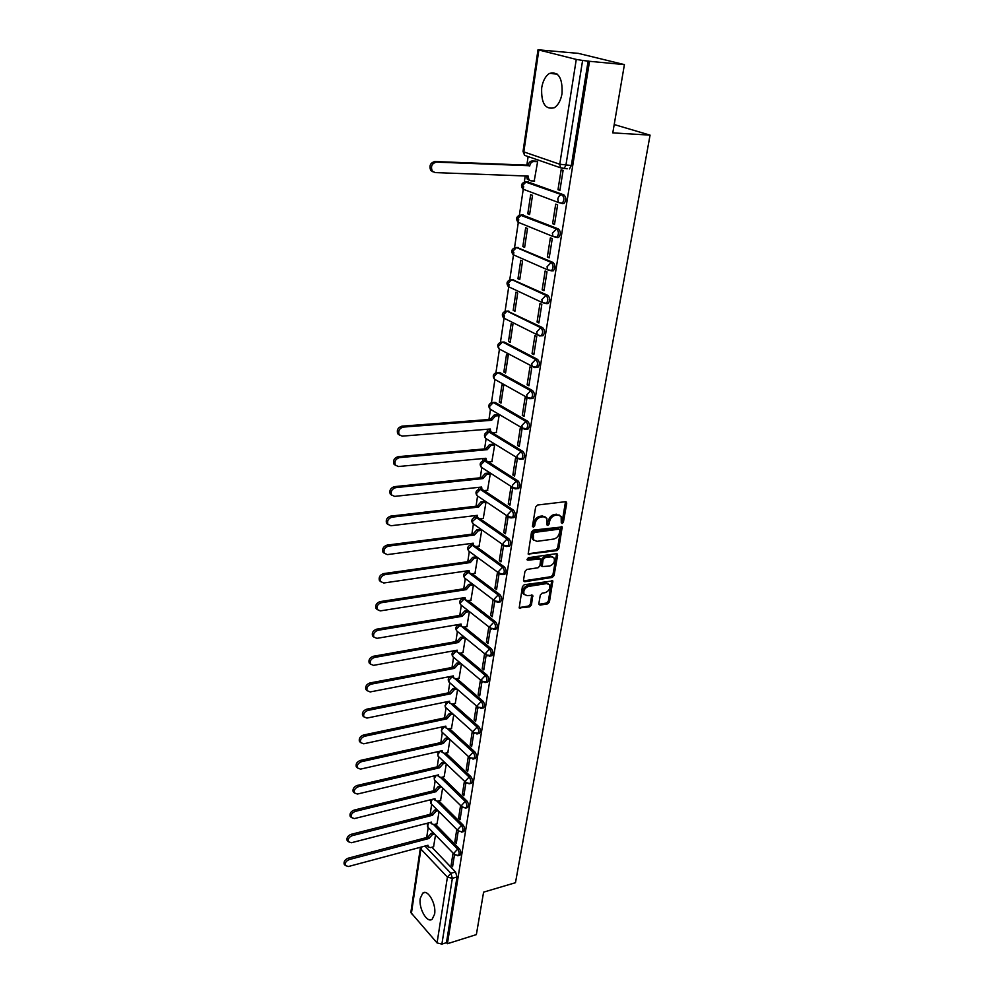 <?xml version="1.0" encoding="UTF-8"?>
<svg xmlns="http://www.w3.org/2000/svg" width="994" height="994" viewBox="0 0 994 994"><rect width="100%" height="100%" fill="white"/><g stroke="black" fill="none" stroke-linecap="round" stroke-linejoin="round"><path stroke-width="1.49" d="M562.132 523.552L563.412 522.173L566.717 503.312L565.499 501.697L537.53 505.027L535.654 507.027L532.473 526.161L533.368 527.267L534.673 525.876L535.083 523.416C535.965 519.899 537.965 517.775 541.047 517.042L543.395 516.756L546.837 518.284L547.098 525.068L547.843 525.391L549.148 524.012L549.558 521.564C550.452 518.073 552.428 515.961 555.472 515.24L557.783 514.954L561.138 516.433L561.275 522.446L562.132 523.552M561.25 522.72L562.256 521.428L565.499 501.697M532.461 526.447L533.94 522.645L535.083 523.416M546.961 524.571L548.402 520.806L549.558 521.564M472.324 544.65L471.566 544.799M476.66 517.017L475.741 517.24M481.108 488.973L480.003 489.247M485.755 460.52L484.314 460.781M488.787 429.135L489.272 430.837L490.837 431.881L488.713 431.843M526.621 429.122L528.075 428.998C530.026 426.376 529.889 423.792 527.665 421.245L495.136 402.384L493.186 402.433M531.417 398.557L532.946 398.457C534.958 395.761 534.834 393.139 532.56 390.58L499.622 372.452L497.733 372.514M536.3 367.457L537.891 367.37C539.978 364.612 539.866 361.953 537.555 359.393L504.194 342.023L502.716 342.073L535.704 359.48C538.015 362.052 538.127 364.711 536.052 367.469L534.362 367.507M541.27 335.81L542.935 335.748C545.097 332.915 544.985 330.219 542.625 327.647L507.462 311.097M546.315 303.605L548.054 303.568C550.291 300.66 550.204 297.914 547.793 295.342L512.283 279.587M551.434 270.815L553.273 270.803C555.584 267.808 555.509 265.025 553.062 262.453L517.191 247.518M557.038 237.603L558.566 237.454C560.976 234.373 560.914 231.552 558.417 228.955L522.198 214.903M562.467 203.671L563.971 203.497C566.456 200.328 566.418 197.446 563.871 194.861L527.292 181.703M562.032 93.535C562.679 77.917 558.491 71.208 549.483 73.419C545.482 76.029 542.886 80.825 541.693 87.807C541.071 103.314 545.284 109.949 554.317 107.725C558.23 105.165 560.802 100.444 562.032 93.535M434.602 914.157C436.528 904.13 427.693 888.673 422.736 893.159L420.276 898.303C418.412 908.218 427.122 923.662 432.179 919.201L434.602 914.157M538.835 603.681L540.053 605.122L547.657 603.855L549.446 601.917L552.801 580.894L524.248 584.733L522.409 586.708L519.191 607.955L529.653 606.862L531.467 604.911L532.772 595.307L527.044 595.592L524.099 594.35C523.117 590.66 524.621 588.001 528.597 586.41L546.688 583.565L549.533 584.758C550.514 588.423 549.036 591.07 545.097 592.685L542.115 593.169L540.301 595.108L538.835 603.681M538.847 50.085L523.813 151.896L559.759 164.234L576.271 59.416L538.015 49.775L578.309 53.365L624.406 64.61L612.789 132.873L650.064 135.134L515.476 882.709L483.593 892.14L476.362 934.609L447.399 943.716L589.529 61.305L582.608 60.448L565.909 165.277L564.045 168.682L560.504 167.775L567.176 168.818M624.406 64.61L589.529 61.305M556.951 550.639L558.777 548.676L562.219 526.932L533.356 530.113L531.492 532.101L528.174 554.08L556.951 550.639L555.808 549.856L557.622 547.905L561.2 526.472M557.634 555.186L554.068 575.514L552.266 577.452L524.757 581.714L523.49 580.21L524.956 571.438L526.795 569.45L538.065 567.773L539.904 565.81L540.736 558.926L527.889 560.169L527.118 559.833L528.299 557.709L556.416 553.67L557.634 555.186L556.491 554.416L552.937 574.718L554.068 575.514M431.881 847.248L455.55 871.986L450.903 873.304L452.357 878.311L441.883 944.101L437.049 942.921L410.845 912.504L420.387 847.807L420.897 849.075L411.33 913.834M528.125 156.567L526.795 165.439M525.23 175.975L524.335 181.977M523.676 186.387L519.39 215.164M518.731 219.612L514.532 247.779M513.873 252.265L509.76 279.823M509.09 284.346L505.076 311.308M504.393 315.881L500.467 342.259M499.41 349.341L495.931 372.7M494.888 379.708L491.471 402.62M490.44 409.565L488.961 419.518M487.507 429.234L487.097 432.042M486.066 438.938L484.587 448.89M483.146 458.52L482.786 460.98M481.767 467.814L480.276 477.791M478.859 487.333L478.549 489.446M477.53 496.23L476.051 506.219M474.635 515.675L474.374 517.452M473.368 524.173L471.877 534.188M470.485 543.544L470.274 544.998M469.28 551.682L467.789 561.697M466.397 570.978L466.236 572.122M465.242 578.744L463.751 588.771M462.384 597.966L462.26 598.798M461.278 605.383L459.787 615.423M457.377 631.6L455.873 641.652M453.525 657.419L452.034 667.471M449.748 682.841L448.244 692.893M446.02 707.865L444.517 717.916M442.342 732.503L440.851 742.568M438.727 756.782L437.236 766.846M462.707 807.563L434.44 779.979L435.173 780.7L433.67 790.752M431.657 804.27L430.166 814.31M428.19 827.505L426.699 837.52M447.399 943.716L446.455 942.672L441.883 944.101M576.271 59.416L582.608 60.448M534.213 180.983L537.63 161.612L535.741 161.115M557.994 189.68L559.92 190.376L563.089 170.459L561.138 169.788L557.994 189.68L560.032 189.742M552.614 223.662L554.515 224.42L557.622 204.863L555.708 204.13L552.614 223.662L554.64 223.7M527.777 213.809L529.603 214.542L532.511 195.346L530.672 194.65L527.777 213.809L529.703 213.847M547.334 257.048L549.21 257.844L552.266 238.635L550.365 237.864L547.334 257.048L549.347 257.048M522.832 246.574L524.633 247.344L527.491 228.483L525.677 227.738L522.832 246.574L524.745 246.574M542.152 289.838L544.004 290.683L546.998 271.809L545.134 270.989L542.152 289.838L544.14 289.801M517.961 278.755L519.738 279.575L522.546 261.049L520.757 260.254L517.961 278.755L519.862 278.73M537.058 322.044L538.885 322.938L541.829 304.4L539.978 303.53L537.058 322.044L539.034 321.981M513.177 310.389L514.942 311.246L517.7 293.044L515.936 292.211L513.177 310.389L515.078 310.339M532.051 353.69L533.853 354.634L536.748 336.419L534.921 335.5L532.051 353.69L534.014 353.603M508.481 341.489L510.22 342.383L512.929 324.491L511.189 323.609L508.481 341.489L510.369 341.402M527.131 384.802L528.907 385.771L531.753 367.879L529.951 366.923L527.131 384.802L529.081 384.678M503.859 372.054L505.573 372.986L508.245 355.392L506.518 354.485L503.859 372.054L505.735 371.955M522.285 415.368L524.049 416.387L526.845 398.793L525.068 397.799L522.285 415.368L524.236 415.219M499.323 402.11L501.013 403.079L503.635 385.784L501.933 384.827L499.323 402.11L501.175 401.974M517.539 445.424L519.278 446.48L522.024 429.184L520.272 428.153L517.539 445.424L519.477 445.25M496.279 432.527L499.1 415.666L497.398 414.846M512.867 474.97L514.581 476.064L517.278 459.054L515.551 457.986L512.867 474.97L514.78 474.772M491.881 461.626L494.652 445.039L492.962 444.194M508.269 504.02L509.959 505.151L512.618 488.427L510.904 487.321L508.269 504.02L510.183 503.796M487.545 490.253L490.266 473.939L488.601 473.057M503.747 532.585L505.424 533.753L508.033 517.302L506.344 516.172L503.747 532.585L505.648 532.349M483.283 518.408L485.954 502.368L484.314 501.448M499.299 560.691L500.964 561.883L503.523 545.706L501.858 544.538L499.299 560.691L501.187 560.43M479.096 546.116L481.717 530.336L480.09 529.392M494.925 588.336L496.565 589.566L499.087 573.65L497.447 572.445L494.925 588.336L496.801 588.05M474.97 573.376L477.542 557.858L475.927 556.876M470.907 600.202L473.43 584.932L470 585.441L466.273 589.641L381.336 602.724C377.77 604.017 376.403 606.29 377.223 609.533L380.304 610.9L465.08 597.543L465.354 599.717L467.702 600.724L471.119 600.177M493.099 599.891L490.626 615.534L492.49 615.224M490.626 615.534L492.241 616.789L494.726 601.134M466.907 626.618L469.392 611.608M488.824 626.941L486.401 642.298L488.253 641.962M486.401 642.298L487.992 643.578L490.427 628.258M462.968 652.611L465.391 637.999M484.6 653.679L482.227 668.627L484.066 668.279M482.227 668.627L483.805 669.944L486.178 655.034M459.091 678.206L461.452 663.98M480.437 679.995L478.126 694.558L479.965 694.185M478.126 694.558L479.692 695.887L481.991 681.387M455.277 703.392L457.575 689.55M476.337 705.889L474.088 720.066L475.915 719.681M474.088 720.066L475.629 721.433L477.878 707.318M451.524 728.204L453.749 714.723M472.299 731.385L470.125 745.189L471.926 744.779M470.125 745.189L471.641 746.569L473.827 732.839M447.822 752.644L449.996 739.524M468.336 756.484L466.211 769.915L468.012 769.493M466.211 769.915L467.714 771.332L469.839 757.962M444.169 776.712L446.294 763.951M464.422 781.197L462.359 794.268L464.148 793.821M462.359 794.268L463.85 795.709L465.913 782.7M440.578 800.431L442.641 787.994M460.57 805.525L458.557 818.248L460.334 817.789M458.557 818.248L460.036 819.715L462.048 807.066M437.037 823.79L439.05 811.688M456.78 829.493L454.83 841.868L456.594 841.396M454.83 841.868L456.283 843.359L458.234 831.046M435.297 824.237L459.29 848.69L457.625 849.137C459.315 851.622 459.576 853.759 458.396 855.561L457.687 855.747M438.764 800.878L463.067 825.02L461.402 825.455C463.117 827.952 463.378 830.114 462.16 831.953L461.415 832.14M442.28 777.171L466.907 801.002L465.229 801.412C466.981 803.91 467.23 806.097 465.987 807.985L465.192 808.159M445.846 753.092L470.821 776.6L469.131 777.01C470.907 779.507 471.144 781.719 469.864 783.632L469.031 783.819M449.462 728.652L474.784 751.824L473.082 752.209C474.883 754.719 475.12 756.943 473.803 758.907L472.92 759.093M453.115 703.839L478.81 726.651L477.095 727.024C478.934 729.534 479.17 731.795 477.803 733.796L476.871 733.982M456.83 678.641L482.898 701.093L481.171 701.441C483.047 703.963 483.27 706.237 481.866 708.287L480.885 708.474M460.595 653.046L487.048 675.112L485.32 675.448C487.222 677.97 487.445 680.281 485.991 682.381L484.96 682.555M464.397 627.04L491.272 648.722L489.533 649.045C491.458 651.567 491.682 653.903 490.179 656.052L489.098 656.214M468.261 600.624L495.559 621.896L493.807 622.207C495.77 624.729 495.981 627.09 494.44 629.289L493.31 629.451M472.175 573.786L499.92 594.648L498.156 594.921C500.156 597.456 500.355 599.842 498.764 602.103L497.572 602.252M476.138 546.514L504.356 566.928L502.579 567.189C504.617 569.724 504.803 572.146 503.163 574.457L501.92 574.607M480.139 518.793L508.853 538.76L507.077 538.996C509.152 541.544 509.326 543.991 507.623 546.365L506.319 546.501M484.19 490.614L513.438 510.121L511.649 510.332C513.761 512.879 513.935 515.364 512.171 517.787L510.804 517.924M488.265 461.949L518.098 480.997L516.296 481.183C518.446 483.743 518.607 486.252 516.781 488.737L515.364 488.849M492.291 432.763L522.844 451.375L521.018 451.537C523.204 454.096 523.366 456.644 521.477 459.203L519.986 459.29M650.064 135.134L614.205 124.548M463.863 636.756L460.694 637.303L462.024 638.396L458.346 642.534L374.489 657.444C371.035 658.761 369.681 660.96 370.414 664.054L373.508 665.359L457.203 650.188L457.439 652.226L459.787 653.195L463.179 652.573M453.053 853.101L451.152 865.14L452.581 866.644L454.482 854.666M433.558 846.801L435.509 835.035M451.152 865.14L452.904 864.656M459.39 855.3L460.06 855.113C461.241 853.312 460.98 851.162 459.29 848.69M463.117 831.705L463.825 831.506C465.043 829.667 464.794 827.505 463.067 825.02M466.919 807.737L467.665 807.55C468.907 805.674 468.659 803.487 466.907 801.002M470.771 783.409L471.554 783.222C472.833 781.309 472.597 779.097 470.821 776.6M474.672 758.708L475.492 758.521C476.822 756.558 476.586 754.322 474.784 751.824M478.636 733.609L479.506 733.423C480.872 731.41 480.636 729.161 478.81 726.651M482.662 708.126L483.581 707.927C484.985 705.877 484.761 703.603 482.898 701.093M486.762 682.219L487.719 682.033C489.172 679.933 488.949 677.635 487.048 675.112M490.912 655.916L491.918 655.729C493.422 653.58 493.198 651.244 491.272 648.722M495.124 629.177L496.18 628.991C497.733 626.792 497.522 624.431 495.559 621.896M499.41 601.991L500.529 601.817C502.119 599.556 501.92 597.17 499.92 594.648M503.759 574.37L504.927 574.197C506.58 571.885 506.393 569.463 504.356 566.928M508.182 546.278L509.413 546.116C511.115 543.755 510.928 541.308 508.853 538.76M512.68 517.725L513.96 517.576C515.724 515.153 515.551 512.668 513.438 510.121M517.253 488.688L518.595 488.539C520.409 486.054 520.247 483.544 518.098 480.997M521.887 459.153L523.291 459.017C525.18 456.47 525.031 453.923 522.844 451.375M446.455 942.672L457.016 876.981L455.55 871.986M588.15 60.969L571.339 165.513L569.475 168.918M559.547 515.14L557.783 514.954M548.402 520.806C549.297 517.315 551.272 515.215 554.317 514.494L556.628 514.209M545.221 516.955L542.239 515.998L543.395 516.756M533.94 522.645C534.822 519.141 536.81 517.017 539.904 516.296L542.239 515.998M529.28 554.565L528.149 553.782L555.808 549.856M559.92 530.249L559.063 529.168L534.66 532.386L533.356 533.778L533.467 539.817L536.959 541.357L553.608 539.083C556.628 538.338 558.578 536.251 559.473 532.809L559.92 530.249M559.311 529.168L557.907 528.41L559.063 529.168M533.89 540.363L532.324 539.034L531.79 535.58L532.212 532.995L533.517 531.616L557.907 528.41M524.757 581.714L523.639 580.894L551.136 576.657L552.937 574.718M540.077 558.479L538.524 557.684L526.982 559.336M549.645 566.058C553.633 564.43 555.112 561.747 554.08 557.994L551.248 556.789L544.874 557.709L543.047 559.672L542.202 566.543L549.645 566.058M552.714 556.901L550.104 556.006L551.248 556.789M541.718 566.207L540.91 564.704L541.904 558.889L543.743 556.926L550.104 556.006M556.491 554.416L556.466 553.67M548.203 583.677L545.557 582.77L546.688 583.565M524.298 594.636L522.981 593.53C522.012 589.84 523.503 587.193 527.479 585.603L545.557 582.77M520.297 608.415L519.191 607.595L528.547 606.029L530.349 604.079L531.802 594.834M540.053 605.122L538.934 604.302L546.538 603.035L548.328 601.109L551.807 580.434M537.617 161.687L533.853 161.525C531.715 161.687 530.349 163.103 529.74 165.737L436.391 162.121C431.905 163.364 430.526 166.333 432.253 171.03L435.086 172.596L528.187 176.087L528.883 179.777L530.945 180.871L534.685 180.995M529.342 180.287L527.28 179.193L526.509 176.025M433.198 171.962L430.725 170.434C428.986 165.737 430.365 162.767 434.85 161.537L528.125 165.166C528.733 162.531 530.1 161.127 532.25 160.953L533.853 161.525M536.251 161.14L532.25 160.953M528.075 165.501L529.69 166.06M499.1 415.678L495.534 415.952L491.62 420.288L403.278 427.085C399.389 428.352 397.998 430.874 399.103 434.639L402.148 436.155L490.315 429.01L490.725 431.719L492.987 432.8L496.553 432.502M399.426 435.074L397.724 433.719C396.606 429.955 397.998 427.432 401.887 426.177L490.179 419.418L494.08 415.094L495.534 415.952M497.671 414.821L494.08 415.094M490.179 419.418L491.62 420.288M494.652 445.063L491.098 445.374L487.222 449.686L399.464 457.625C395.624 458.893 394.245 461.365 395.301 465.043L398.346 466.534L485.942 458.259L486.314 460.868L488.601 461.937L492.142 461.601M486.401 460.992L484.426 458.408M395.562 465.416L393.935 464.086C392.878 460.421 394.258 457.948 398.097 456.681L485.793 448.791L489.657 444.48L491.098 445.374M493.223 444.169L489.657 444.48M485.793 448.791L487.222 449.686M490.266 473.952L486.737 474.312L482.898 478.599L395.711 487.644C391.934 488.924 390.555 491.347 391.561 494.925L394.618 496.391L481.63 487.035L481.978 489.545L484.289 490.614L487.793 490.228M482.04 489.632L480.139 487.197M391.76 495.248L390.207 493.943C389.201 490.365 390.592 487.942 394.357 486.662L481.481 477.667L485.32 473.392L486.737 474.312M488.862 473.032L485.32 473.392M481.481 477.667L482.898 478.599M485.954 502.368L482.45 502.778L478.636 507.039L392.021 517.153C388.306 518.433 386.927 520.819 387.884 524.31L390.953 525.751L477.393 515.339L477.716 517.762L480.04 518.806L483.531 518.383M477.741 517.799L475.927 515.513M388.045 524.559L386.542 523.291C385.597 519.8 386.977 517.414 390.692 516.135L477.244 506.083L481.046 501.821L482.45 502.778M484.55 501.423L481.046 501.821M477.244 506.083L478.636 507.039M481.717 530.336L478.238 530.784L474.449 535.02L388.406 546.153C384.74 547.446 383.361 549.794 384.268 553.198L387.349 554.615L473.231 543.184L473.529 545.52L475.853 546.551L479.332 546.079M472.162 544.526L473.529 545.52L471.79 543.37M384.392 553.397L382.951 552.142C382.044 548.738 383.423 546.402 387.076 545.11L473.069 534.026L476.847 529.802L478.238 530.784M480.326 529.355L476.847 529.802M473.069 534.026L474.449 535.02M477.53 557.845L474.076 558.33L470.324 562.542L384.84 574.681C381.224 575.973 379.857 578.272 380.714 581.602L383.796 582.993L469.118 570.581L469.404 572.842L471.74 573.849L475.194 573.339M469.379 572.793L467.702 570.78M380.801 581.738L379.41 580.521C378.552 577.203 379.932 574.892 383.535 573.613L468.957 561.535L472.709 557.323L474.076 558.33M476.163 556.839L472.709 557.323M468.957 561.535L470.324 562.542M465.304 599.643L463.701 597.754M377.273 609.633L375.943 608.44C375.123 605.197 376.49 602.923 380.043 601.631L464.919 588.597L468.646 584.41L470 585.441M472.063 583.888L468.646 584.41M464.919 588.597L466.273 589.641M469.342 611.571L465.975 612.13L462.285 616.292L377.882 630.308C374.378 631.612 373.011 633.849 373.794 637.017L376.875 638.359L461.117 624.07L461.365 626.183L463.713 627.164L467.118 626.58M461.303 626.058L459.75 624.307M372.526 635.887L373.794 637.017L372.526 635.887C371.744 632.718 373.11 630.482 376.614 629.19L460.943 615.224L464.645 611.074L465.975 612.13M468 610.515L464.645 611.074M460.943 615.224L462.285 616.292M465.18 637.837L462.024 638.396M457.352 652.064L455.873 650.436M369.159 662.899L370.414 664.054L369.159 662.899C368.426 659.805 369.78 657.606 373.235 656.301L457.029 641.441L460.694 637.303M457.029 641.441L458.346 642.534M461.104 663.681L458.122 664.24L454.482 668.366L371.16 684.145C367.743 685.462 366.388 687.624 367.097 690.656L370.178 691.936L453.351 675.908L453.575 677.871L455.935 678.815L459.303 678.156M453.475 677.672L452.046 676.156M366.997 690.569L365.854 689.476C365.146 686.444 366.5 684.282 369.917 682.965L453.177 667.247L456.818 663.135L458.122 664.24M459.8 662.576L456.818 663.135M453.177 667.247L454.482 668.366M457.103 689.14L454.295 689.699L450.68 693.8L367.879 710.412C364.512 711.729 363.158 713.866 363.829 716.823L366.923 718.078L449.561 701.217L449.773 703.131L452.133 704.05L455.476 703.354M449.661 702.882L448.294 701.478M363.667 716.674L362.599 715.618C361.928 712.661 363.282 710.524 366.649 709.207L449.387 692.656L453.003 688.569L454.295 689.699M455.811 688.01L453.003 688.569M449.387 692.656L450.68 693.8M453.165 714.201L450.518 714.761L446.927 718.836L364.649 736.256C361.319 737.585 359.977 739.698 360.611 742.593L363.705 743.798L445.834 726.142L446.02 727.993L448.393 728.888L451.711 728.167M445.908 727.72L444.591 726.415M360.4 742.356L359.406 741.362C358.772 738.467 360.101 736.355 363.431 735.038L445.647 717.68L449.238 713.605L450.518 714.761M451.885 713.058L449.238 713.605M445.647 717.68L446.927 718.836M449.3 738.89L446.803 739.437L443.237 743.5L361.468 761.702C358.188 763.032 356.846 765.107 357.455 767.94L360.536 769.12L442.156 750.694L442.342 752.483L444.703 753.353L448.008 752.607M442.206 752.172L440.938 750.967M357.181 767.654L356.25 766.685C355.653 763.864 356.983 761.789 360.263 760.46L441.97 742.319L445.536 738.269L446.803 739.437M448.046 737.722L445.536 738.269M441.97 742.319L443.237 743.5M445.511 763.206L443.138 763.752L439.596 767.778L358.337 786.739C355.094 788.08 353.765 790.131 354.349 792.901L357.418 794.044L438.54 774.873L438.702 776.6L441.075 777.457L444.355 776.674M438.565 776.264L437.36 775.146M354.013 792.553L353.156 791.622C352.584 788.863 353.914 786.813 357.144 785.471L438.354 766.585L441.883 762.56L443.138 763.752M444.256 762.013L441.883 762.56M438.354 766.585L439.596 767.778M441.771 787.149L439.534 787.695L436.018 791.696L355.256 811.39C352.062 812.732 350.733 814.757 351.28 817.466L354.361 818.584L434.974 798.691L435.136 800.369L437.497 801.189L440.764 800.381M434.987 799.984L433.831 798.965M350.907 817.056L350.112 816.173C349.565 813.465 350.882 811.439 354.075 810.11L434.788 790.491L438.292 786.478L439.534 787.695M440.541 785.943L438.292 786.478M434.788 790.491L436.018 791.696M438.106 810.744L435.981 811.278L432.489 815.266L352.224 835.656C349.068 837.01 347.751 839.011 348.273 841.657L351.342 842.75L431.458 822.15L431.607 823.777L433.968 824.585L437.223 823.74M431.458 823.367L430.352 822.436M347.85 841.197L347.105 840.352C346.583 837.693 347.9 835.706 351.056 834.351L431.272 814.036L434.751 810.048L435.981 811.278M436.875 809.514L434.751 810.048M431.272 814.036L432.489 815.266M434.49 833.991L432.477 834.513L429.01 838.476L349.242 859.561C346.111 860.916 344.806 862.891 345.303 865.488L348.36 866.532L427.992 845.26L428.141 846.838L430.501 847.621L433.732 846.751M427.979 846.403L426.923 845.546M344.843 864.966L344.16 864.159C343.651 861.562 344.968 859.586 348.086 858.232L427.805 837.234L431.272 833.27L432.477 834.513M433.285 832.748L431.272 833.27M427.805 837.234L429.01 838.476M562.256 521.428L563.412 522.173M533.529 525.105L534.673 525.876M547.992 523.254L549.148 524.012M453.885 657.593L452.854 656.723C451.326 654.164 451.91 652.213 454.593 650.896L456.06 651.008M457.812 631.811L456.706 630.917C455.153 628.32 455.737 626.357 458.47 625.04L461.489 626.369M460.135 625.189L456.42 629.09L456.706 630.917L486.091 654.897L485.817 653.033L489.533 649.045L462.285 627.015M461.8 605.632L460.632 604.7C459.029 602.078 459.613 600.103 462.409 598.761L463.987 598.91L493.807 622.207L490.067 626.22L490.353 628.146L496.18 628.991M464.26 598.86L460.334 602.811L460.632 604.7L491.695 629.115M465.863 579.03L464.62 578.073C462.968 575.414 463.564 573.414 466.397 572.072L467.975 572.196L498.156 594.921L494.391 598.96L494.689 600.96L500.529 601.817M468.46 572.122L464.297 576.11L464.62 578.073L496.13 601.954M470 552.005L468.671 551.024C466.969 548.328 467.578 546.302 470.473 544.948L472.026 545.047L502.579 567.189L498.777 571.252L499.1 573.327L504.927 574.197M472.746 544.948L468.323 548.986L468.671 551.024L500.641 574.346M474.213 524.546L472.784 523.54C471.044 520.806 471.653 518.756 474.598 517.389L476.151 517.464L507.077 538.996L503.25 543.084L503.585 545.246L509.413 546.116M477.12 517.34L472.423 521.415L472.784 523.54L505.225 546.29M478.487 496.64L476.971 495.608C475.182 492.838 475.791 490.75 478.797 489.371L480.338 489.421L511.649 510.332L507.785 514.432L508.158 516.681L513.96 517.576M481.593 489.284L480.338 489.421L476.573 493.397L476.971 495.608L509.885 517.75M482.836 468.261L481.22 467.217C479.381 464.397 480.003 462.297 483.072 460.893L484.6 460.93L516.296 481.183L512.407 485.308L512.792 487.644L518.595 488.539M486.165 460.781L484.6 460.93L480.81 464.919L481.22 467.217L514.643 488.725M487.271 439.423L485.544 438.354C483.656 435.496 484.277 433.359 487.42 431.955L488.936 431.955L521.018 451.537L517.104 455.687L517.514 458.122L523.291 459.017M490.725 431.806L488.936 431.955L485.109 435.968L485.544 438.354L519.477 459.203M491.781 410.1L489.943 409.019C487.992 406.111 488.626 403.949 491.831 402.52L493.335 402.508L525.826 421.381C528.062 423.941 528.199 426.525 526.248 429.147L524.708 429.222M495.136 402.384L493.335 402.508L489.483 406.534L489.943 409.019L522.322 428.079L521.875 425.544L525.826 421.381L527.665 421.245M496.379 380.28L494.428 379.186C492.403 376.241 493.036 374.042 496.329 372.588L497.808 372.551L530.721 390.704C532.995 393.264 533.119 395.885 531.107 398.582L529.491 398.631M499.622 372.452L497.808 372.551L493.931 376.614L494.428 379.186L527.205 397.525L526.733 394.891L530.721 390.704L532.56 390.58M534.511 367.531L498.976 348.857C496.901 345.85 497.534 343.613 500.889 342.147L502.368 342.098L498.454 346.173L498.976 348.857L501.051 349.95M504.194 342.023L502.368 342.098M505.697 319.049L503.61 318.005C501.461 314.949 502.107 312.675 505.548 311.184L506.99 311.11L540.761 327.709C543.122 330.281 543.221 332.99 541.071 335.823L540.898 335.86M508.829 311.06L506.99 311.11L503.051 315.21L503.61 318.005L537.257 334.804L536.723 331.946L540.761 327.709L542.625 327.647M510.046 287.428L508.332 286.632C506.108 283.514 506.754 281.203 510.282 279.687L511.699 279.587L545.917 295.38C548.328 297.952 548.415 300.697 546.178 303.605L542.413 302.611L541.842 299.629L545.917 295.38L547.793 295.342M513.55 279.575L511.699 279.587L507.723 283.712L508.332 286.632L542.413 302.611L548.054 303.568M514.656 255.371L513.128 254.7C510.829 251.519 511.488 249.171 515.091 247.643L516.495 247.518L551.173 262.453C553.621 265.038 553.695 267.821 551.384 270.815L547.669 269.846L547.06 266.727L551.173 262.453L553.062 262.453M518.359 247.531L516.495 247.518L512.482 251.656L513.128 254.7L547.669 269.846L553.273 270.803M519.377 222.78L518.011 222.221C515.637 218.978 516.296 216.58 519.999 215.027L556.516 228.943C559.013 231.527 559.075 234.36 556.677 237.442L553.012 236.485L552.366 233.23L556.516 228.943L558.417 228.955M523.254 214.928L521.378 214.89L517.327 219.04L518.011 222.221L553.012 236.485L558.566 237.454M524.223 189.63L522.993 189.158C520.533 185.853 521.191 183.405 524.994 181.827L561.958 194.812C564.505 197.396 564.542 200.279 562.057 203.447L558.466 202.515L557.771 199.123C558.404 196.452 559.808 195.01 561.958 194.812L563.871 194.861M528.224 181.74L526.335 181.678L522.26 185.853L522.993 189.158L558.466 202.515L563.971 203.497M424.972 846.068L450.903 873.304L447.412 877.13L420.897 849.075L421.99 846.863M437.049 942.921L447.412 877.13L452.357 878.311L457.016 876.981M433.645 824.647L457.625 849.137L454.121 852.976L454.295 854.368L458.396 855.561L460.06 855.113M437.099 801.263L461.402 825.455L457.874 829.319L458.048 830.76L462.16 831.953L463.825 831.506M440.591 777.532L465.229 801.412L461.676 805.289L461.875 806.793L465.987 807.985L467.665 807.55M444.132 753.427L469.131 777.01L465.552 780.899L465.751 782.452L469.864 783.632L471.554 783.222M447.71 728.962L473.082 752.209L469.479 756.123L469.69 757.739L475.492 758.521M451.326 704.1L477.095 727.024L473.467 730.963L473.691 732.628L479.506 733.423M454.979 678.84L481.171 701.441L477.518 705.405L477.754 707.132L483.581 707.927M458.644 653.157L485.32 675.448L481.63 679.424L481.891 681.225L487.719 682.033M537.555 359.393L535.704 359.48L531.678 363.692L532.188 366.438L537.891 367.37M539.754 335.897L537.257 334.804L541.071 335.823L539.456 335.91M529.404 398.619L527.205 397.525L532.946 398.457M524.397 429.172L522.322 428.079L528.075 428.998M487.346 655.841L486.091 654.897L491.918 655.729M483.059 682.132L452.854 656.723L452.581 654.959L456.109 651.107L457.439 652.226M478.859 708.014L449.052 682.132L448.803 680.43L452.208 676.628M450.021 682.965L449.052 682.132C447.598 679.734 448.095 677.846 450.518 676.454M474.722 733.485L445.312 707.156L445.076 705.504L448.381 701.752M446.219 707.964L445.312 707.156L445.983 701.95M470.647 758.559L441.634 731.795L441.411 730.205L444.616 726.49M442.479 732.578L441.634 731.795L441.883 726.999M466.646 783.247L438.006 756.061L437.795 754.533L440.354 751.104M438.801 756.819L438.006 756.061L437.981 751.638M434.204 775.892L434.44 779.979L434.229 778.501L436.254 775.407M458.843 831.506L430.924 803.537L430.725 802.108L432.365 799.325M431.62 804.233L430.539 799.785M455.028 855.089L427.457 826.747L428.613 822.883M428.103 827.418L426.96 823.305M571.339 165.513L559.759 164.234L560.504 167.775L525.714 155.735M523.813 151.896L523.03 151.436L524.596 155.35L523.813 151.896M554.317 514.494L555.472 515.24M539.904 516.296L541.047 517.042M565.549 502.566L566.717 503.312M561.225 527.28L562.38 528.038M557.622 547.905L558.777 548.676M533.517 531.616L534.66 532.386M532.212 532.995L533.356 533.778M531.79 535.58L532.921 536.35M551.136 576.657L552.266 577.452M538.524 557.684L539.655 558.466M527.006 559.547L527.889 560.169M543.743 556.926L544.874 557.709M541.904 558.889L543.047 559.672M540.91 564.704L542.053 565.499M527.479 585.603L528.597 586.41M531.815 595.493L532.921 596.313M530.349 604.079L531.467 604.911M528.547 606.029L529.653 606.862M551.819 581.117L552.95 581.912M548.328 601.109L549.446 601.917M546.538 603.035L547.657 603.855M527.131 176.05L528.137 176.41M528.125 165.166L529.74 165.737M434.85 161.537L436.391 162.121M490.216 419.133L491.67 420.002M401.887 426.177L403.278 427.085M485.83 448.505L487.271 449.4M398.097 456.681L399.464 457.625M481.518 477.393L482.935 478.325M394.357 486.662L395.711 487.644M477.282 505.809L478.673 506.766M390.692 516.135L392.021 517.153M473.107 533.766L474.486 534.747M387.076 545.11L388.406 546.153M468.994 561.275L470.361 562.281M383.535 573.613L384.84 574.681M464.956 588.336L466.31 589.38M380.043 601.631L381.336 602.724M460.98 614.975L462.322 616.044M376.614 629.19L377.882 630.308M457.066 641.192L458.383 642.286M373.235 656.301L374.489 657.444M453.214 667.011L454.519 668.117M369.917 682.965L371.16 684.145M449.425 692.42L450.717 693.551M366.649 709.207L367.879 710.412M445.685 717.444L446.965 718.6M363.431 735.038L364.649 736.256M442.007 742.083L443.274 743.264M360.263 760.46L361.468 761.702M438.391 766.349L439.634 767.554M357.144 785.471L358.337 786.739M434.813 790.255L436.055 791.472M354.075 810.11L355.256 811.39M431.297 813.813L432.527 815.043M351.056 834.351L352.224 835.656M427.842 837.01L429.048 838.265M348.086 858.232L349.242 859.561M469.404 572.842L467.453 571.91M557.261 74.103L549.483 73.419M424.972 892.513L422.736 893.159M542.935 335.748L541.071 335.823M538.015 49.775L523.03 151.436M565.797 501.697L566.53 502.169M561.523 526.472L562.219 526.932M532.324 539.034L533.467 539.817M541.071 565.748L542.202 566.543M556.814 553.683L557.472 554.13M522.981 593.53L524.099 594.35M552.179 580.459L552.801 580.894M527.28 179.193L528.883 179.777M430.725 170.434L432.253 171.03M489.272 430.837L490.725 431.719M397.724 433.719L399.103 434.639M484.886 459.961L486.314 460.868M393.935 464.086L395.301 465.043M480.574 488.613L481.978 489.545M390.207 493.943L391.561 494.925M476.325 516.793L477.716 517.762M386.542 523.291L387.884 524.31M382.951 552.142L384.268 553.198M379.41 580.521L380.714 581.602M464.012 598.674L465.354 599.717M375.943 608.44L377.223 609.533M460.036 625.114L461.365 626.183M452.282 676.752L453.575 677.871M365.854 689.476L367.097 690.656M448.493 701.988L449.773 703.131M362.599 715.618L363.829 716.823M444.753 726.825L446.02 727.993M359.406 741.362L360.611 742.593M441.087 751.302L442.342 752.483M356.25 766.685L357.455 767.94M437.472 775.395L438.702 776.6M353.156 791.622L354.349 792.901M433.906 799.139L435.136 800.369M350.112 816.173L351.28 817.466M430.39 822.535L431.607 823.777M347.105 840.352L348.273 841.657M426.935 845.583L428.141 846.838M344.16 864.159L345.303 865.488"/></g></svg>
